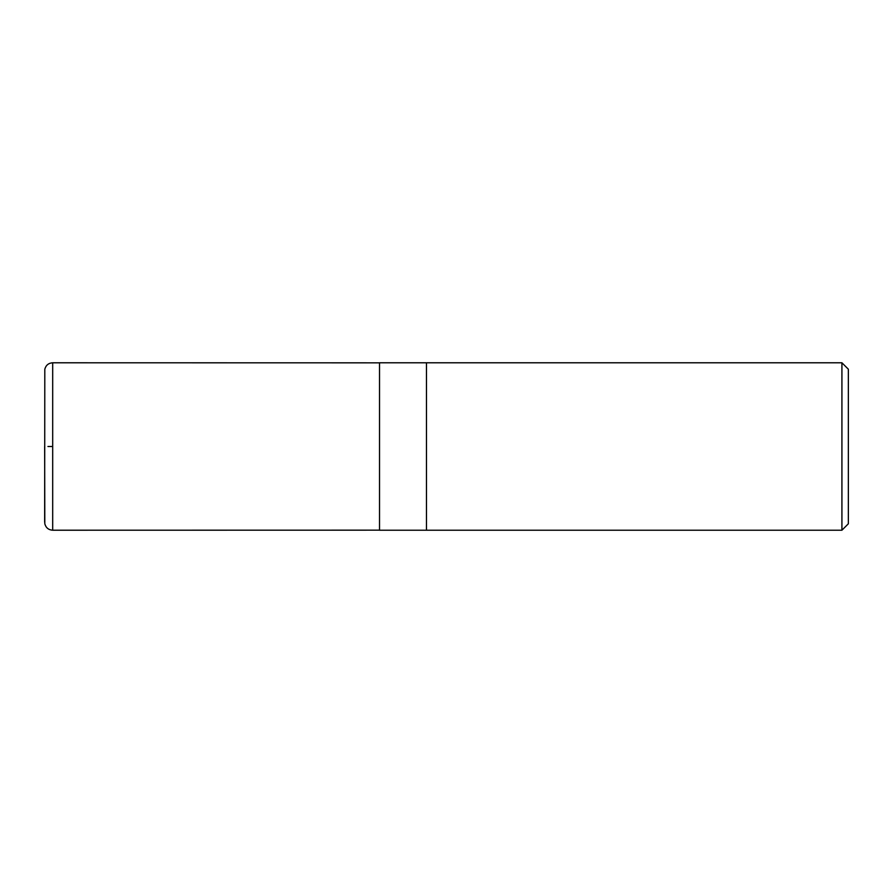 <?xml version="1.0" encoding="UTF-8"?>
<svg xmlns="http://www.w3.org/2000/svg" width="893" height="893" viewBox="0 0 893 893"><rect width="100%" height="100%" fill="white"/><g stroke="black" fill="none" stroke-linecap="round" stroke-linejoin="round"><path stroke-width="1.34" d="M841.92 530.219L848.35 523.789L848.35 369.211L841.92 362.781L426.463 362.781L426.463 530.219L426.463 362.781L379.525 362.781L379.525 530.219L841.92 530.219L841.92 362.781M52.687 446.5L47.943 446.5L52.687 446.5M379.525 530.163L52.687 530.219C48.535 529.94 45.911 527.785 44.806 523.767L44.661 446.5M52.687 530.219L52.687 362.781C48.535 363.06 45.911 365.215 44.806 369.233L44.65 522.182M379.525 362.837L52.687 362.781"/></g></svg>
